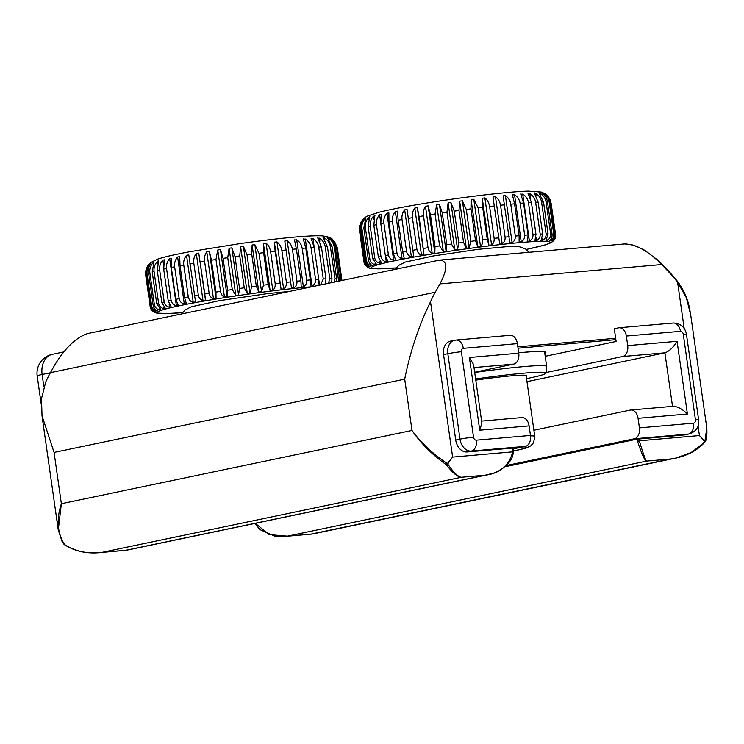 <?xml version="1.0" encoding="UTF-8"?>
<svg xmlns="http://www.w3.org/2000/svg" width="744" height="744" viewBox="0 0 744 744"><rect width="100%" height="100%" fill="white"/><g stroke="black" fill="none" stroke-linecap="round" stroke-linejoin="round"><path stroke-width="1.12" d="M517.396 343.626A9.681 6.529 -95 0 0 510.142 335.321L456.035 340.045A9.681 6.529 85 0 1 463.289 348.35L517.396 343.626L518.754 353.186L469.399 357.501L473.565 364.523L481.907 423.113L479.741 430.19L529.105 425.884A9.681 6.529 -95 0 0 521.842 417.579L481.619 421.095M474.002 367.564L513.704 364.095A9.681 6.529 -95 0 0 518.754 353.186M513.704 364.095L474.663 372.251M512.83 448.074L467.027 451.971A12.908 9.495 -101.8 0 1 455.719 440.048L443.564 354.6A12.908 9.495 -101.8 0 1 450.408 341.133L456.035 340.045A9.681 6.529 85 0 0 455.514 340.12A12.908 9.495 78.2 0 0 454.686 340.241A12.908 9.495 78.2 0 0 447.832 353.707L459.997 439.155A12.908 9.495 78.2 0 0 471.305 451.078L525.413 446.353A9.681 6.529 -95 0 0 530.463 435.445L529.105 425.884M525.413 446.353L513.202 448.902M64.235 544.487L64.551 544.543C57.307 533.076 56.237 519.47 61.371 503.716L54.07 452.426L42.008 415.757L41.515 398.561L45.682 382.193A116.138 85.476 -101.8 0 1 50.443 372.651L55.149 364.309C65.491 347.625 76.316 337.385 87.606 333.572L439.555 260.102C447.73 260.679 447.869 268.612 439.983 283.892L435.268 292.234A116.138 85.476 78.2 0 0 430.516 301.776C418.891 325.509 410.288 351.298 404.699 379.152L411.999 430.451C420.769 443.294 432.218 454.733 446.344 464.768A1.293 0.809 -38.6 0 0 447.693 463.996A1.293 0.484 -139.3 0 0 447.377 463.596L446.344 464.768C452.668 472.97 457.718 477.136 461.503 477.257C458.295 477.053 453.691 472.626 447.693 463.996L452.622 457.104L447.377 463.596C432.878 453.914 421.085 442.866 411.999 430.451L61.371 503.716L58.265 530.044M513.146 452.157L512.737 451.85C509.063 465.642 499.894 473.417 485.237 475.184L493.663 473.138L498.341 471.147C508.366 464.972 513.304 458.63 513.146 452.11M89.754 552.727L99.157 552.653L126.331 550.272M545.203 356.292L616.116 341.468L614.302 328.718L618.58 327.825A9.681 6.529 -95 0 1 619.101 327.751A9.681 6.529 -95 0 1 626.355 336.046L627.713 345.616L677.077 341.301C673.199 347.56 669.135 351.401 664.904 352.833L622.663 356.516A9.681 6.529 -95 0 0 627.713 345.616M684.201 434.952L688.479 434.059A12.908 9.495 -101.8 0 0 689.297 433.938L685.019 434.831A12.908 9.495 -101.8 0 1 684.201 434.952L636.883 439.183L504.99 466.748M506.329 465.53L634.372 438.774A9.681 6.529 -95 0 0 639.422 427.874L638.064 418.305A9.681 6.529 -95 0 0 630.8 410.009A9.681 6.529 -95 0 0 630.289 410.084L533.894 430.227M677.077 341.301L687.419 413.999C682.276 408.977 677.486 406.41 673.069 406.317L630.8 410.009M546.022 372.53L622.663 356.516M526.985 381.653L664.904 352.833L672.52 406.363M704.875 442.048A1.293 0.902 -154.3 0 0 704.94 441.108A1.293 0.809 141 0 1 704.717 441.555A1.293 0.484 40.5 0 1 704.828 442.141A1.293 0.484 40.5 0 1 704.605 442.215L705.024 441.294M706.735 427.521L706.8 427.949C707.181 435.389 706.586 440.029 705.014 441.862L705.014 441.862A1.293 1.293 0 0 1 704.828 442.141M669.135 271.923A1.293 0.558 136.5 0 1 669.535 271.997L677.775 281.669A1.293 0.474 142.6 0 1 677.607 282.283L686.377 297.777L690.692 314.833L706.8 427.958L704.94 441.108L699.425 435.556L704.717 441.555C695.649 451.515 684.192 457.337 670.335 459.02L675.599 458.127L691.539 452.408L704.605 442.215M636.883 439.183A25.808 18.991 78.2 0 0 637.58 441.397L639.31 440.801A24.515 18.042 -101.8 0 1 638.705 438.923M637.58 441.397C641.793 454.24 644.806 460.806 646.601 461.094C645.671 460.676 643.235 453.914 639.31 440.801L699.425 435.556L698.058 425.987M268.296 534.239L283.687 536.517L287.426 536.154L269.319 534.611L255.257 523.339M99.501 552.625L102.328 552.308C88.648 554.271 76.055 551.685 64.551 544.543A1.293 0.8 141.3 0 1 64.031 544.329L64.031 544.329A1.293 1.293 0 0 0 64.291 544.58C73.2 550.29 83.058 553.062 93.884 552.876L99.157 552.653M285.138 536.415L312.154 534.053M661.769 263.813A1.293 0.558 136.5 0 1 661.788 263.832L661.788 263.832A1.293 0.558 136.5 0 1 661.714 264.538L669.451 272.704A114.855 84.528 -101.8 0 1 677.607 282.283L684.173 328.392M439.555 260.102L624.383 243.967C636.083 244.237 648.526 251.091 661.714 264.538L439.983 283.892M43.896 386.936L42.129 374.502A19.353 1.144 171.9 0 0 37.2 375.99L41.218 404.187M50.369 372.781L42.129 374.502A19.353 14.248 -101.8 0 1 52.406 354.311L52.406 354.311A19.353 19.353 0 0 0 37.2 375.99M224.446 297.042C222.41 296.159 221.089 294.271 220.503 291.378L215.965 259.489L217.75 250.003L220.447 249.575L223.07 258.382L227.608 290.262L227.143 296.623L224.446 297.042L217.75 250.003M213.463 298.809C211.184 297.972 209.734 296.112 209.129 293.229L204.591 261.339C204.172 257.573 204.898 254.374 206.767 251.77L209.362 251.342L211.426 260.214L215.965 292.104L216.058 298.381L213.463 298.809L206.767 251.77M203 300.585C200.517 299.795 198.964 297.963 198.332 295.08L193.803 263.19C193.384 259.414 194.221 256.206 196.314 253.546L198.76 253.118L204.795 293.954L205.456 300.167L203 300.585L196.314 253.546M195.505 301.924L193.235 302.343C190.585 301.599 188.939 299.786 188.297 296.903L183.759 265.022C183.359 261.237 184.289 258.001 186.539 255.304L188.809 254.885L195.523 301.971M186.372 303.645L184.317 304.054C181.536 303.338 179.825 301.553 179.165 298.669L174.626 266.789C174.236 263.004 175.231 259.749 177.621 257.006L179.676 256.606L180.048 265.729L184.586 297.609L186.418 303.766M178.188 305.3L176.384 305.682C173.519 305.003 171.752 303.227 171.092 300.353L166.554 268.472C166.163 264.687 167.205 261.414 169.688 258.642L171.492 258.261L171.315 267.468L175.854 299.348L178.3 305.468M171.092 306.853L169.558 307.216C166.656 306.565 164.861 304.798 164.201 301.934L159.662 270.044C159.272 266.268 160.341 262.976 162.862 260.168L164.396 259.814L163.689 269.105L168.228 300.995L171.278 307.067M165.187 308.295L163.959 308.621C161.048 307.988 159.263 306.24 158.593 303.366L154.055 271.486C153.673 267.701 154.733 264.399 157.263 261.572C158.491 260.437 158.9 260.326 158.491 261.256L157.291 270.63L161.829 302.52L165.484 308.528M158.677 260.707L158.491 261.256M160.565 309.588L159.662 309.876C156.798 309.262 155.031 307.523 154.371 304.649L149.832 272.769C149.442 268.984 150.483 265.673 152.966 262.837C154.101 261.702 154.399 261.609 153.869 262.548L152.222 272.016L156.761 303.896L160.992 309.839M154.175 261.925L153.869 262.548M156.668 310.434L156.742 310.964C153.962 310.36 152.25 308.621 151.59 305.756L147.052 273.866C146.661 270.081 147.656 266.771 150.046 263.925C151.106 262.799 151.292 262.716 150.613 263.674C148.819 266.268 148.14 269.449 148.567 273.225L153.106 305.105C153.701 307.997 155.105 309.867 157.31 310.722L156.742 310.964L157.31 310.722M150.121 264.455L150.046 263.925C151.106 262.799 151.292 262.716 150.613 263.674M155.198 311.578L155.245 311.866C152.594 311.262 150.948 309.523 150.307 306.658L145.768 274.778C145.368 270.993 146.289 267.673 148.549 264.827L148.772 264.632C146.754 267.263 145.954 270.472 146.373 274.248L150.911 306.137C151.525 309.02 153.05 310.862 155.468 311.671L155.468 311.671M341.598 280.497L337.004 247.445L332.615 239.456C331.266 237.773 327.769 236.583 322.133 235.876C308.053 235.085 272.397 239.038 240.182 243.586L190.213 251.649C174.747 254.494 163.736 257.043 157.198 259.284L151.051 262.409C149.963 264.101 146.475 263.608 145.592 274.369L150.214 306.956C150.846 309.839 152.474 311.662 155.068 312.424L151.702 310.267M153.05 311.615L156.584 313.066M334.502 241.437L337.32 247.845L341.896 280.088M339.822 280.869L335.274 246.971C334.623 243.232 333.024 240.368 330.476 238.387C329.48 237.652 329.629 237.68 330.941 238.489C333.972 240.572 335.823 243.483 336.502 247.231L341.059 280.609M330.476 238.387C329.48 237.652 329.629 237.68 330.941 238.489L330.978 238.805M336.493 281.567L336.604 278.609L332.066 246.72L327.658 238.108C326.811 237.364 327.072 237.373 328.457 238.154C331.601 240.2 333.507 243.102 334.186 246.841L338.567 281.13M327.658 238.108C326.811 237.364 327.072 237.373 328.457 238.154L328.578 239.01M331.675 282.571L331.973 278.591L327.434 246.71L323.073 237.559M323.463 238.052C322.784 237.29 323.166 237.29 324.589 238.043C327.788 240.061 329.732 242.944 330.41 246.692L334.949 278.572L334.372 282.004M325.491 283.864L325.984 278.805L321.445 246.924L317.679 237.782M317.948 238.219L319.39 238.164C322.598 240.154 324.551 243.028 325.23 246.766L329.769 278.647L328.476 283.241M317.911 285.649L318.73 279.26L314.191 247.371L311.048 238.247M311.215 238.61L312.936 238.499C316.116 240.47 318.051 243.334 318.73 247.073L323.268 278.954L320.655 284.878M303.357 239.215L305.338 239.047C308.444 241.019 310.341 243.874 311.02 247.613L315.558 279.493C315.726 282.441 314.554 284.636 312.034 286.096L310.053 286.254L310.332 279.921L305.793 248.04L303.264 238.945M294.503 240.024L296.717 239.81C299.702 241.772 301.534 244.627 302.204 248.366L306.742 280.246C306.919 283.194 305.812 285.398 303.403 286.849L301.199 287.063L300.92 280.804L296.382 248.924L294.475 239.875M291.49 288.067L284.794 241.019L287.193 240.768C290.021 242.73 291.769 245.585 292.429 249.324L296.968 281.204C297.163 284.152 296.14 286.356 293.889 287.807L291.49 288.067M281.083 289.239L275.131 251.258L274.387 242.2L276.935 241.902C279.567 243.874 281.204 246.738 281.855 250.477L286.394 282.357C286.607 285.305 285.687 287.5 283.631 288.942L281.083 289.239L274.387 242.2M270.128 290.579L268.156 284.561L263.618 252.681L263.432 243.53L266.101 243.204C268.491 245.195 270.007 248.059 270.649 251.798L275.187 283.687C275.419 286.626 274.62 288.812 272.797 290.244L270.128 290.579L263.432 243.53M258.81 292.048L256.299 286.124L251.76 254.243L252.114 245.008L254.848 244.646L258.977 253.276L263.516 285.166L261.544 291.685L258.81 292.048L252.114 245.008M247.306 293.629L244.274 287.798L239.735 255.908L240.61 246.589L243.372 246.199L247.027 254.885L251.565 286.766L250.068 293.248L247.306 293.629L240.61 246.589M239.54 288.477L238.536 294.894L237.29 295.405L235.792 295.303L232.277 289.556L227.738 257.675L229.096 248.263L231.84 247.854L235.002 256.596L239.54 288.477A96.785 5.738 171.9 0 1 244.274 287.798M474.7 372.512A69.359 4.111 -8.1 0 1 546.654 366.429A69.359 4.111 -8.1 0 1 546.654 366.485L545.966 373.088A67.751 4.018 -8.1 0 1 526.557 378.668M475.788 380.128A48.397 2.874 -8.1 0 1 526.799 375.757A48.397 2.874 -8.1 0 1 526.222 376.315M475.621 378.984A67.751 4.018 -8.1 0 1 545.966 373.088M551.546 242.479L552.513 241.54C554.782 240.089 555.814 237.885 555.619 234.946L551.09 203.056A96.785 5.738 -8.1 0 0 550.858 202.805L555.396 234.686C555.573 237.624 554.466 239.745 552.085 241.075L551.769 240.954C553.852 239.503 554.792 237.308 554.578 234.36L550.039 202.48C549.388 198.741 547.733 195.886 545.082 193.905L545.389 194.035C548.365 196.137 550.188 199.057 550.858 202.805M555.47 237.522L554.587 239.745M549.602 240.572C551.453 239.14 552.271 236.955 552.039 234.016L547.5 202.126C546.859 198.388 545.324 195.523 542.906 193.533C541.985 192.789 542.199 192.817 543.557 193.598C546.654 195.663 548.542 198.574 549.221 202.312L553.759 234.202C553.927 237.131 552.755 239.28 550.253 240.647L549.602 240.572L550.253 240.647L550.169 240.079M542.906 193.533C541.985 192.789 542.199 192.817 543.557 193.598L543.641 194.184M539.326 193.375C538.572 192.622 538.898 192.631 540.311 193.393C543.492 195.421 545.417 198.313 546.096 202.052L550.634 233.942C550.802 236.88 549.593 239.038 547.007 240.433L546.022 240.414L548.049 233.895L543.511 202.005L538.879 192.863M541.102 240.489L542.664 234.007L538.126 202.117L534.248 192.845L535.708 193.403C538.916 195.412 540.869 198.285 541.548 202.024L546.087 233.904C546.245 236.852 545.017 239.029 542.404 240.452L540.888 240.786M534.406 193.44L534.248 192.845M528.212 193.728L529.812 193.645C533.011 195.626 534.955 198.49 535.643 202.228L540.172 234.109C540.339 237.057 539.112 239.243 536.508 240.684L534.908 240.777L535.968 234.351L531.43 202.461L527.998 193.328M520.856 194.24L522.716 194.1C525.869 196.063 527.784 198.918 528.463 202.666L533.002 234.546C533.16 237.494 531.969 239.689 529.412 241.14L527.552 241.279L528.082 234.918L523.544 203.038L520.726 193.924M512.439 194.956L514.541 194.761C517.591 196.723 519.452 199.578 520.13 203.317L524.669 235.206C524.846 238.145 523.702 240.349 521.237 241.809L519.135 241.995L519.107 235.709L514.569 203.819L512.384 194.751M503.102 195.867L505.418 195.635C508.319 197.597 510.105 200.443 510.775 204.191L515.313 236.071C515.499 239.019 514.429 241.214 512.114 242.674L509.798 242.916L503.084 195.793M499.68 244.013L492.984 196.965L495.476 196.686C498.201 198.657 499.884 201.512 500.545 205.251L505.083 237.141C505.288 240.079 504.311 242.284 502.172 243.734L499.68 244.013L492.984 196.965M488.957 245.278L487.236 239.224L482.698 207.344L482.261 198.23L484.874 197.913C487.385 199.904 488.957 202.759 489.599 206.507L494.137 238.387C494.36 241.326 493.505 243.521 491.57 244.962L488.957 245.278L482.261 198.23M477.778 246.692L475.509 240.721L470.971 208.841L471.082 199.643L473.798 199.299L478.122 207.911L482.661 239.801C482.903 242.739 482.177 244.916 480.485 246.338L477.778 246.692L471.082 199.643M466.339 248.226L463.54 242.349L459.002 210.459L459.643 201.178L462.396 200.806L466.274 209.464L470.812 241.354L469.092 247.845L466.339 248.226L459.643 201.178M454.798 249.863L451.506 244.069L446.967 212.189L448.111 202.814L450.873 202.415L454.259 211.129L458.797 243.018L457.569 249.463L454.798 249.863L448.111 202.814M443.359 251.574L439.611 245.864L435.073 213.984L436.663 204.526L439.388 204.116L442.252 212.886L446.791 244.767L446.084 251.156L443.359 251.574L436.663 204.526M432.19 253.332C430.013 252.467 428.628 250.598 428.033 247.706L423.494 215.825C423.066 212.049 423.736 208.869 425.494 206.283L428.144 205.865L430.46 214.7L434.998 246.589L434.84 252.904L432.19 253.332L425.494 206.283M421.476 255.108C419.077 254.299 417.57 252.448 416.947 249.566L412.409 217.676C411.999 213.9 412.79 210.701 414.78 208.06L417.3 207.641L419.058 216.55L423.996 254.681L421.476 255.108L414.78 208.06M411.376 256.875C408.791 256.113 407.182 254.281 406.55 251.407L402.011 219.517C401.602 215.741 402.495 212.514 404.68 209.836L407.033 209.408L413.729 256.457L411.376 256.875L404.68 209.836M404.206 258.196L402.048 258.605C399.323 257.88 397.64 256.076 396.989 253.202L392.451 221.321C392.051 217.536 393.018 214.291 395.352 211.566L397.51 211.157L398.133 220.233L402.671 252.114L404.234 258.28M395.576 259.889L393.65 260.279C390.823 259.582 389.075 257.805 388.414 254.932L383.876 223.042C383.486 219.266 384.509 215.993 386.954 213.24L388.88 212.84L388.945 222.01L393.483 253.89L395.65 260.028M387.968 261.488L386.313 261.86C383.411 261.191 381.635 259.423 380.974 256.559L376.436 224.669C376.046 220.884 377.106 217.601 379.617 214.811L381.272 214.449L380.807 223.702L385.346 255.583L388.117 261.683M381.505 262.985L380.138 263.32C377.227 262.678 375.441 260.93 374.771 258.056L370.233 226.176C369.842 222.391 370.912 219.089 373.442 216.281L374.809 215.937L373.832 225.283L378.371 257.164L381.756 263.209M374.957 215.435L374.809 215.937M376.297 264.343L375.236 264.65C372.353 264.027 370.577 262.279 369.908 259.414L365.369 227.534C364.978 223.749 366.039 220.438 368.55 217.601C369.722 216.467 370.075 216.374 369.601 217.304L368.15 226.725L372.688 258.614L376.659 264.585M369.842 216.709L369.601 217.304M371.591 265.134L371.693 265.813C368.866 265.208 367.127 263.469 366.467 260.595L361.928 228.715C361.538 224.93 362.561 221.619 364.997 218.773C366.104 217.639 366.346 217.546 365.723 218.513L363.844 228.017L368.382 259.898C368.978 262.79 370.317 264.678 372.418 265.552L371.693 265.813L372.418 265.552M365.109 219.564L364.997 218.773C366.104 217.639 366.346 217.546 365.723 218.513M369.489 266.417L369.536 266.808C366.829 266.203 365.146 264.464 364.495 261.6L359.966 229.71C359.566 225.925 360.524 222.614 362.849 219.768L363.23 219.545C361.305 222.158 360.561 225.358 360.979 229.133L365.518 261.014C366.132 263.906 367.601 265.757 369.926 266.584L369.926 266.584M362.886 220.038L363.23 219.545M550.346 200.229C547.984 196.044 546.031 193.784 544.496 193.449L541.204 192.054L528.259 191.124C510.133 191.561 468.739 196.379 432.097 202.182C408.977 205.846 391.307 209.194 379.068 212.245L367.759 215.955C365.109 217.071 362.877 219.099 361.063 222.028L359.594 230.054L364.132 261.935C364.765 264.817 366.346 266.65 368.866 267.431L364.439 263.878L364.03 262.39L359.492 230.51L359.733 225.572M367.666 267.44L368.68 267.896M372.028 268.658L396.282 267.961M469.399 357.501L479.741 430.19M530.463 435.445L476.355 440.169A3.227 2.372 -101.8 0 1 473.528 437.193L461.373 351.745A3.227 2.372 -101.8 0 1 463.289 348.35M443.564 354.6L447.832 353.707A9.681 0.577 -8.1 0 1 461.373 351.745M455.719 440.048L459.997 439.155A9.681 0.577 -8.1 0 1 473.528 437.193M467.027 451.971L471.305 451.078A9.681 6.529 -95 0 0 476.355 440.169M485.237 475.184L126.052 550.244L102.328 552.308L461.503 477.257L485.237 475.184M615.66 338.278L517.852 346.825M512.728 447.981A24.515 18.042 -101.8 0 1 512.737 451.85L452.622 457.104L430.516 301.776M639.422 427.874L693.529 423.15A9.681 6.529 -95 0 1 688.479 434.059L634.372 438.774M687.419 413.999L638.064 418.305M693.529 423.15A3.227 2.372 78.2 0 0 695.445 419.756L683.29 334.307A3.227 2.372 78.2 0 0 680.462 331.322L626.355 336.046M689.297 433.938C696.124 431.632 699.23 426.898 698.616 419.728L686.452 334.279C684.991 327.044 680.574 323.296 673.199 323.026A9.681 6.529 85 0 1 680.462 331.322M686.452 334.279A9.681 0.577 171.9 0 0 683.29 334.307M698.616 419.728A9.681 0.577 171.9 0 0 695.445 419.756M518.047 348.201L615.855 339.664M544.766 353.186A70.652 4.194 171.9 0 0 518.698 352.768L531.077 351.754L544.868 351.782L544.469 351.122M646.601 461.094L287.426 536.154L311.159 534.08L670.335 459.02L646.601 461.094M625.713 243.911L631.861 244.776L636.864 246.431L644.713 250.309L658.914 260.967L669.535 271.997A1.293 0.558 136.5 0 1 669.451 272.704M435.268 292.234L50.443 372.651M404.699 379.152L54.07 452.426M156.872 313.131L167.642 313.522L182.494 312.638A90.331 5.357 -8.1 0 1 162.908 309.783A90.331 5.357 -8.1 0 1 237.485 295.675A90.331 5.357 -8.1 0 1 311.262 286.84M220.447 249.575L227.143 296.623M209.362 251.342L216.058 298.381M198.76 253.118L205.456 300.167M186.539 255.304L193.235 302.343M177.621 257.006L184.317 304.054M169.688 258.642L176.384 305.682M162.862 260.168L163.475 264.446M169.13 304.203L169.558 307.216M157.263 261.572L157.57 263.767M163.736 307.067L163.959 308.621M152.966 262.837L153.134 263.999M159.532 308.965L159.662 309.876M324.589 238.043L324.821 239.708M319.39 238.164L319.827 241.261M325.77 283.036L325.881 283.78M312.936 238.499L319.567 285.101M305.338 239.047L312.034 286.096M296.717 239.81L303.403 286.849M287.193 240.768L293.889 287.807M276.935 241.902L283.631 288.942M266.101 243.204L272.797 290.244M254.848 244.646L261.544 291.685M243.372 246.199L250.068 293.248M220.503 291.378A96.785 5.738 171.9 0 0 215.965 292.104M209.129 293.229A96.785 5.738 171.9 0 0 204.795 293.954M198.332 295.08A96.785 5.738 171.9 0 0 194.286 295.805M188.297 296.903A96.785 5.738 171.9 0 0 184.586 297.609M179.165 298.669A96.785 5.738 171.9 0 0 175.854 299.348M171.092 300.353A96.785 5.738 171.9 0 0 168.228 300.995M164.201 301.934A96.785 5.738 171.9 0 0 161.829 302.52M158.593 303.366A96.785 5.738 171.9 0 0 156.761 303.896M154.371 304.649A96.785 5.738 171.9 0 0 153.106 305.105M151.59 305.756A96.785 5.738 171.9 0 0 150.911 306.137M341.543 279.326A96.785 5.738 171.9 0 0 341.04 279.112M339.813 278.851A96.785 5.738 171.9 0 0 338.725 278.73M336.604 278.609A96.785 5.738 171.9 0 0 334.949 278.572M331.973 278.591A96.785 5.738 171.9 0 0 329.769 278.647M325.984 278.805A96.785 5.738 171.9 0 0 323.268 278.954M318.73 279.26A96.785 5.738 171.9 0 0 315.558 279.493M310.332 279.921A96.785 5.738 171.9 0 0 306.742 280.246M300.92 280.804A96.785 5.738 171.9 0 0 296.968 281.204M290.644 281.883A96.785 5.738 171.9 0 0 286.394 282.357M279.67 283.148A96.785 5.738 171.9 0 0 275.187 283.687M268.156 284.561A96.785 5.738 171.9 0 0 263.516 285.166M256.299 286.124A96.785 5.738 171.9 0 0 251.565 286.766M232.277 289.556A96.785 5.738 171.9 0 0 227.608 290.262M223.07 258.382A96.785 5.738 -8.1 0 1 227.738 257.675M235.002 256.596A96.785 5.738 -8.1 0 1 239.735 255.908M247.027 254.885A96.785 5.738 -8.1 0 1 251.76 254.243M258.977 253.276A96.785 5.738 -8.1 0 1 263.618 252.681M270.649 251.798A96.785 5.738 -8.1 0 1 275.131 251.258M281.855 250.477A96.785 5.738 -8.1 0 1 286.105 250.003M292.429 249.324A96.785 5.738 -8.1 0 1 296.382 248.924M302.204 248.366A96.785 5.738 -8.1 0 1 305.793 248.04M311.02 247.613A96.785 5.738 -8.1 0 1 314.191 247.371M318.73 247.073A96.785 5.738 -8.1 0 1 321.445 246.924M325.23 246.766A96.785 5.738 -8.1 0 1 327.434 246.71M330.41 246.692A96.785 5.738 -8.1 0 1 332.066 246.72M334.186 246.841A96.785 5.738 -8.1 0 1 335.274 246.971M336.502 247.231A96.785 5.738 -8.1 0 1 337.004 247.445M146.373 274.248A96.785 5.738 -8.1 0 1 147.052 273.866M148.567 273.225A96.785 5.738 -8.1 0 1 149.832 272.769M152.222 272.016A96.785 5.738 -8.1 0 1 154.055 271.486M157.291 270.63A96.785 5.738 -8.1 0 1 159.662 270.044M163.689 269.105A96.785 5.738 -8.1 0 1 166.554 268.472M171.315 267.468A96.785 5.738 -8.1 0 1 174.626 266.789M180.048 265.729A96.785 5.738 -8.1 0 1 183.759 265.022M189.748 263.915A96.785 5.738 -8.1 0 1 193.803 263.19M200.257 262.074A96.785 5.738 -8.1 0 1 204.591 261.339M211.426 260.214A96.785 5.738 -8.1 0 1 215.965 259.489M229.096 248.263L235.792 295.303M231.84 247.854L238.536 294.894M396.301 267.933A90.331 5.357 -8.1 0 1 381.774 268.779A90.331 5.357 -8.1 0 1 410.269 257.731A90.331 5.357 -8.1 0 1 528.538 241.902A90.331 5.357 -8.1 0 1 526.203 249.445M513.211 451.041L525.962 448.102L530.686 445.907L533.587 442.68L534.778 436.43A47.746 2.827 171.9 0 0 530.519 435.872M522.707 446.921A38.065 2.26 -8.1 0 1 513.221 451.013M540.311 193.393L540.488 194.64M546.868 239.475L547.007 240.433M535.708 193.403L536.033 195.737M542.171 238.815L542.404 240.452M529.812 193.645L530.472 198.276M536.043 237.42L536.508 240.684M522.716 194.1L529.412 241.14M514.541 194.761L521.237 241.809M505.418 195.635L512.114 242.674M495.476 196.686L502.172 243.734M484.874 197.913L491.57 244.962M473.798 199.299L480.485 246.338M462.396 200.806L469.092 247.845M450.873 202.415L457.569 249.463M439.388 204.116L446.084 251.156M428.144 205.865L434.84 252.904M417.3 207.641L423.996 254.681M395.352 211.566L402.048 258.605M386.954 213.24L393.65 260.279M379.617 214.811L380.593 221.712M385.615 257.015L386.313 261.86M373.442 216.281L373.86 219.192M379.849 261.284L380.138 263.32M368.55 217.601L368.773 219.173M375.078 263.497L375.236 264.65M554.578 234.36A96.785 5.738 171.9 0 0 553.759 234.202M552.039 234.016A96.785 5.738 171.9 0 0 550.634 233.942M548.049 233.895A96.785 5.738 171.9 0 0 546.087 233.904M542.664 234.007A96.785 5.738 171.9 0 0 540.172 234.109M535.968 234.351A96.785 5.738 171.9 0 0 533.002 234.546M528.082 234.918A96.785 5.738 171.9 0 0 524.669 235.206M519.107 235.709A96.785 5.738 171.9 0 0 515.313 236.071M509.203 236.694A96.785 5.738 171.9 0 0 505.083 237.141M498.526 237.875A96.785 5.738 171.9 0 0 494.137 238.387M487.236 239.224A96.785 5.738 171.9 0 0 482.661 239.801M475.509 240.721A96.785 5.738 171.9 0 0 470.812 241.354M463.54 242.349A96.785 5.738 171.9 0 0 458.797 243.018M451.506 244.069A96.785 5.738 171.9 0 0 446.791 244.767M439.611 245.864A96.785 5.738 171.9 0 0 434.998 246.589M428.033 247.706A96.785 5.738 171.9 0 0 423.596 248.44M416.947 249.566A96.785 5.738 171.9 0 0 412.762 250.291M406.55 251.407A96.785 5.738 171.9 0 0 402.671 252.114M396.989 253.202A96.785 5.738 171.9 0 0 393.483 253.89M388.414 254.932A96.785 5.738 171.9 0 0 385.346 255.583M380.974 256.559A96.785 5.738 171.9 0 0 378.371 257.164M374.771 258.056A96.785 5.738 171.9 0 0 372.688 258.614M369.908 259.414A96.785 5.738 171.9 0 0 368.382 259.898M366.467 260.595A96.785 5.738 171.9 0 0 365.518 261.014M360.979 229.133A96.785 5.738 -8.1 0 1 361.928 228.715M363.844 228.017A96.785 5.738 -8.1 0 1 365.369 227.534M368.15 226.725A96.785 5.738 -8.1 0 1 370.233 226.176M373.832 225.283A96.785 5.738 -8.1 0 1 376.436 224.669M380.807 223.702A96.785 5.738 -8.1 0 1 383.876 223.042M388.945 222.01A96.785 5.738 -8.1 0 1 392.451 221.321M398.133 220.233A96.785 5.738 -8.1 0 1 402.011 219.517M408.224 218.411A96.785 5.738 -8.1 0 1 412.409 217.676M419.058 216.55A96.785 5.738 -8.1 0 1 423.494 215.825M430.46 214.7A96.785 5.738 -8.1 0 1 435.073 213.984M442.252 212.886A96.785 5.738 -8.1 0 1 446.967 212.189M454.259 211.129A96.785 5.738 -8.1 0 1 459.002 210.459M466.274 209.464A96.785 5.738 -8.1 0 1 470.971 208.841M478.122 207.911A96.785 5.738 -8.1 0 1 482.698 207.344M489.599 206.507A96.785 5.738 -8.1 0 1 493.988 205.995M500.545 205.251A96.785 5.738 -8.1 0 1 504.674 204.814M510.775 204.191A96.785 5.738 -8.1 0 1 514.569 203.819M520.13 203.317A96.785 5.738 -8.1 0 1 523.544 203.038M528.463 202.666A96.785 5.738 -8.1 0 1 531.43 202.461M535.643 202.228A96.785 5.738 -8.1 0 1 538.126 202.117M541.548 202.024A96.785 5.738 -8.1 0 1 543.511 202.005M546.096 202.052A96.785 5.738 -8.1 0 1 547.5 202.126M549.221 202.312A96.785 5.738 -8.1 0 1 550.039 202.48M126.48 550.253L488.101 474.681M513.155 448.009L513.174 452.11M673.199 323.026L619.101 327.751M675.599 458.127L685.977 455.002C693.427 452.12 699.713 447.832 704.819 442.141M58.255 529.988L62.078 541.511L64.031 544.329M283.687 536.517L274.406 536.006L259.898 529.607L254.959 523.404M312.703 533.96L675.059 458.239M690.692 314.842L689.623 308.732C687.735 298.949 683.783 289.928 677.756 281.678M58.181 529.421L42.008 415.757M63.686 351.959L52.406 354.311M181.666 313.922L184.968 310.034L191.32 306.788L218.978 300.725L267.728 293.601L289.109 291.471M546.654 366.429L544.552 351.68M395.455 269.244L398.765 265.357L405.108 262.111L432.776 256.048L478.159 249.333L510.207 246.357L518.81 246.534L525.58 248.989L528.947 252.3M534.778 436.43L526.092 375.385M551.248 242.656L545.147 244.953L526.231 249.463M364.43 263.878L367.666 267.449M369.154 268.082L372.084 268.668"/></g></svg>
